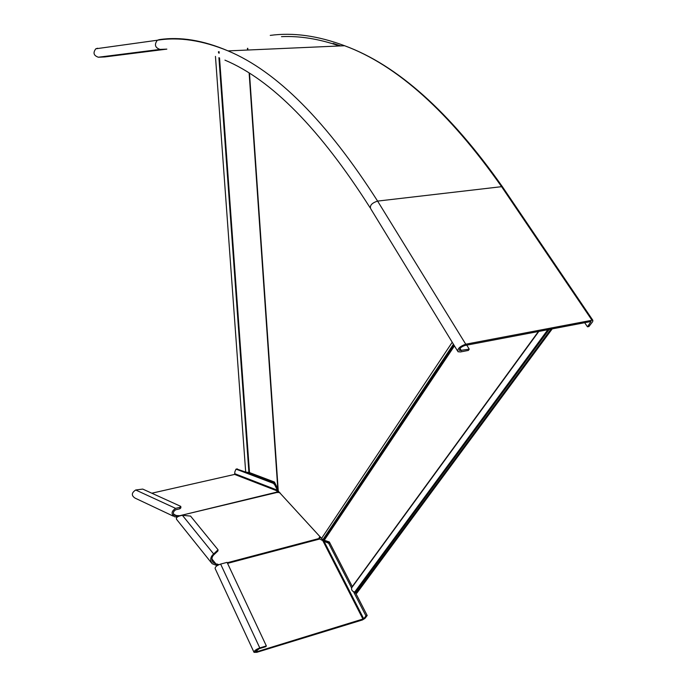 <?xml version="1.0" encoding="UTF-8"?>
<svg xmlns="http://www.w3.org/2000/svg" width="687" height="687" viewBox="0 0 687 687"><rect width="100%" height="100%" fill="white"/><g stroke="black" fill="none" stroke-linecap="round" stroke-linejoin="round"><path stroke-width="1.03" d="M249.158 73.294L277.943 490.819L322.804 539.759L453.429 344.23M219.531 57.914L249.493 472.579L245.688 472.089L236.766 468.998M249.493 472.579L274.422 482.025L277.797 488.715M538.41 331.512L352.285 586.578L329.348 541.957L322.804 539.759M351.993 587.359L351.744 587.694C351.16 589.901 352.148 591.344 354.707 592.031L355.823 593.465L356.819 593.173L552.193 328.893M551.043 329.107L355.823 593.465M97.588 48.245L95.819 48.794C92.797 52.805 93.647 55.613 98.361 57.227L104.828 56.935L166.847 49.12L159.994 49.412L98.361 57.227M584.689 322.71L587.462 326.823L591.043 321.499L464.85 345.501C460.848 346.978 459.131 348.653 459.715 350.525L469.247 349.142L466.774 345.14M587.462 326.823L588.914 326.54L592.701 321.61L592.864 320.305L591.996 320.254L465.734 344.204C459.723 346.42 457.156 348.936 458.014 351.735L460.488 351.942L468.371 350.422L469.247 349.142M353.547 591.73L365.948 615.887L363.732 618.781L257.307 651.585L255.452 651.611L259.291 648.657L265.843 646.665L266.341 645.926L227.079 562.37L220.63 564.07C216.852 565.427 215.022 566.912 215.134 568.527L253.95 652.169M320.108 536.684L319.112 537.595L319.747 539.003L324.058 541.313L325.286 540.987L329.837 542.902M355.857 593.456L367.193 615.5L364.969 618.394L362.461 619.94L256.809 652.315L254.035 652.349C254.018 650.898 255.933 649.421 259.789 647.927L266.341 645.926M323.852 541.141L325.286 540.987M329.846 542.928L328.652 543.245L351.615 587.969M367.193 615.5L365.948 615.887M363.732 618.781L324.058 541.313L328.652 543.245M211.347 562.765L176.542 519.32C175.812 517.526 177.753 516.177 182.364 515.276L190.565 516.1L218.054 549.798L217.873 551.008L213.477 555.156L213.648 553.937L218.054 549.798M217.676 565.324L215.692 565.083L215.873 563.872L213.185 562.584C211.476 559.845 211.57 557.363 213.477 555.156M215.692 565.083L212.068 563.658C209.887 560.017 210.42 556.779 213.648 553.937L182.364 515.276M320.795 537.44L319.223 538.204M219.007 564.645L215.873 563.872L211.922 558.96M280.279 493.051L276.767 491.789L277.84 491.179L277.411 490.192L277.892 490.08M179.9 508.784L180.887 507.796L180.775 506.379L179.779 507.367L179.9 508.784L175.717 509.771C172.755 511.815 172.617 513.721 175.288 515.482L179.616 515.705M237.17 468.903L236.01 469.161L234.885 471.72L234.619 474.416L151.81 493.206M179.779 507.367L175.597 508.354C171.166 511.411 170.943 514.271 174.945 516.916L177.796 516.65M277.72 492.596L277.84 491.179L234.619 474.416M179.281 515.834L276.998 492.055M173.21 516.1L135.099 498.127C131.226 495.576 131.432 492.871 135.7 489.994L142.741 489.084L180.775 506.379M277.934 492.545L278.699 491.317M275.143 483.459L273.392 483.365L236.259 469.221L237.419 468.963M274.585 483.09L247.002 472.604M235.04 473.798L277.411 490.192L274.697 484.79L275.702 484.558M273.392 483.365L274.697 484.79M278.269 491.119L249.501 73.509M247.878 50.022L247.758 48.27M321.516 538.505L452.226 342.255M218.483 51.705L218.578 52.959M218.913 57.674L248.917 472.553M219.084 51.662L219.187 53.157M323.44 539.905L453.849 344.917M324.496 539.913L454.451 345.905M547.84 329.717L354.707 592.031M549.128 329.468L355.291 592.426M281.481 36.66C299.704 35.793 319.017 38.893 339.43 45.969M333.135 43.401L340.786 45.909M270.257 35.389C293.186 32.289 317.969 35.741 344.608 45.737C396.743 64.956 449.075 111.938 501.596 186.675L377.601 201.093C326.634 121.384 276.792 71.319 228.058 50.898C203.172 40.25 180.226 36.497 159.221 39.64L157.349 40.232C154.128 44.586 155.013 47.643 159.994 49.412M465.734 344.204L377.601 201.093C371.839 202.983 369.546 205.525 370.705 208.736L457.499 350.894M502.755 187.225L501.596 186.675L591.996 320.254M459.998 348.446L461.355 350.662M319.747 539.003L227.552 563.374M256.569 650.005L257.307 651.585M322.615 540.283L363.011 619.219M220.63 564.07L259.789 647.927M319.962 537.835L320.168 536.753M217.101 565.221L217.281 564.01M277.402 492.356L181.342 515.31M319.352 538.419L227.26 562.739M176.293 516.847L176.181 515.439L173.596 514.228M175.597 508.354L135.7 489.994M247.552 50.039L247.44 48.33M215.46 56.386L245.688 472.089M538.814 331.435L351.744 587.694M592.864 320.305L502.48 186.821C449.848 112.015 397.223 64.99 344.608 45.737L228.058 50.898C202.425 40.301 178.852 36.746 157.349 40.232L95.819 48.794M224.932 60.138C271.631 79.812 320.013 129.019 370.095 207.74M459.363 349.958L459.715 350.525M323.525 540.909L325.037 541.047M213.185 562.584L212.618 561.88M174.129 514.932L175.288 515.482"/></g></svg>
